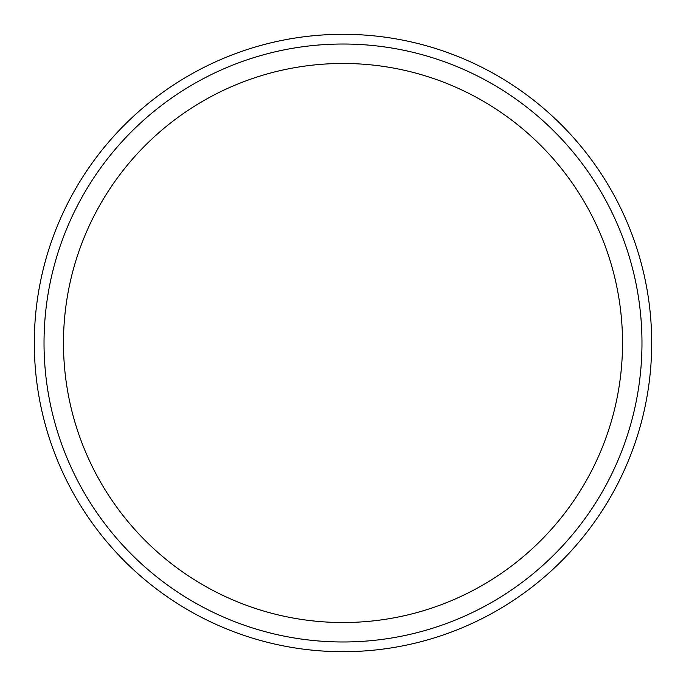 <?xml version="1.0" encoding="UTF-8"?>
<svg xmlns="http://www.w3.org/2000/svg" width="686" height="686" viewBox="0 0 686 686"><rect width="100%" height="100%" fill="white"/><g stroke="black" fill="none" stroke-linecap="round" stroke-linejoin="round"><path stroke-width="1.03" d="M343 44.024A298.976 298.976 0 0 1 641.976 343A298.976 298.976 0 0 1 343 641.976A298.976 298.976 0 0 1 44.024 343A298.976 298.976 0 0 1 343 44.024M343 63.472A279.528 279.528 0 0 1 622.528 343A279.528 279.528 0 0 1 343 622.528A279.528 279.528 0 0 1 63.472 343A279.528 279.528 0 0 1 343 63.472M651.7 343A308.7 308.7 0 0 1 343 651.7A308.7 308.7 0 0 1 34.3 343A308.7 308.7 0 0 1 343 34.3A308.7 308.7 0 0 1 651.7 343"/></g></svg>
